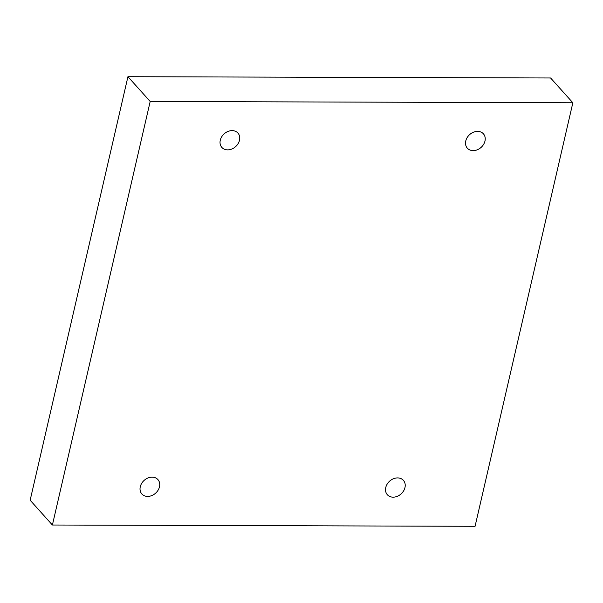 <?xml version="1.0" encoding="UTF-8"?>
<svg xmlns="http://www.w3.org/2000/svg" width="603" height="603" viewBox="0 0 603 603"><rect width="100%" height="100%" fill="white"/><g stroke="black" fill="none" stroke-linecap="round" stroke-linejoin="round"><path stroke-width="0.9" d="M150.185 101.47L572.85 102.766L475.066 526.306L52.401 525.017L150.185 101.47L127.934 76.694L550.599 77.983L572.85 102.766M465.765 140.966A10.779 8.585 -41.9 0 1 473.445 132.215A10.779 8.585 -41.9 0 1 483.395 133.798A10.779 8.585 -41.9 0 1 481.111 147.388A10.779 8.585 -41.9 0 1 467.355 148.202A10.779 8.585 -41.9 0 1 465.765 140.966M220.276 140.22A10.779 8.585 -41.9 0 1 227.957 131.462A10.779 8.585 -41.9 0 1 237.906 133.044A10.779 8.585 -41.9 0 1 235.622 146.635A10.779 8.585 -41.9 0 1 221.866 147.449A10.779 8.585 -41.9 0 1 220.276 140.22M140.273 486.757A10.779 8.585 -41.9 0 1 147.954 477.998A10.779 8.585 -41.9 0 1 157.903 479.581A10.779 8.585 -41.9 0 1 155.619 493.171A10.779 8.585 -41.9 0 1 141.863 493.985A10.779 8.585 -41.9 0 1 140.273 486.757M385.762 487.503A10.779 8.585 -41.9 0 1 393.442 478.752A10.779 8.585 -41.9 0 1 403.384 480.335A10.779 8.585 -41.9 0 1 401.101 493.925A10.779 8.585 -41.9 0 1 387.345 494.739A10.779 8.585 -41.9 0 1 385.762 487.503M127.934 76.694L30.15 500.234L52.401 525.017"/></g></svg>
